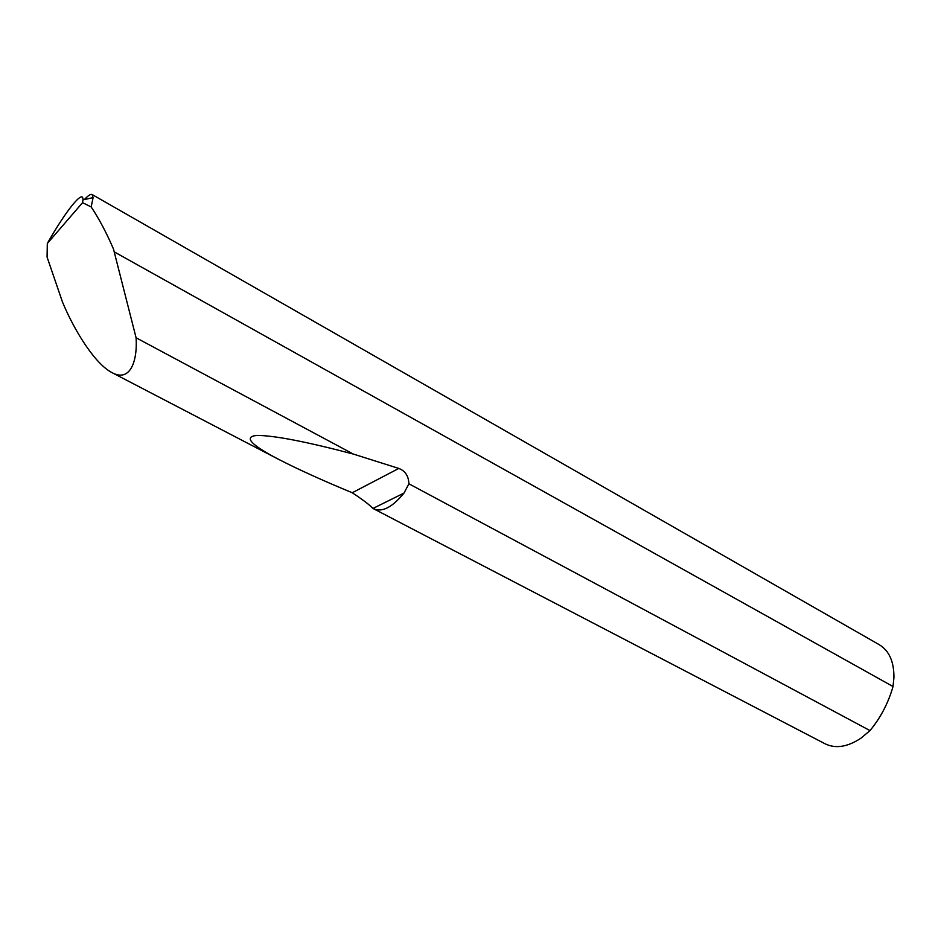 <?xml version="1.0" encoding="UTF-8"?>
<svg xmlns="http://www.w3.org/2000/svg" width="941" height="941" viewBox="0 0 941 941"><rect width="100%" height="100%" fill="white"/><g stroke="black" fill="none" stroke-linecap="round" stroke-linejoin="round"><path stroke-width="1.41" d="M84.384 199.563C88.125 195.54 90.701 193.858 92.1 194.528L879.2 644.667C889.174 650.69 894.079 661.688 893.926 677.661L893.021 686.53C888.339 702.951 880.67 717.642 870.002 730.592L861.027 738.132C847.665 746.978 835.737 748.895 825.233 743.872L372.965 508.446C369.366 504.694 362.461 499.459 352.252 492.743C322.54 480.451 297.85 469.241 278.183 459.126C250.318 444.493 243.319 436.589 257.199 435.412C274.643 435.554 306.684 441.764 353.334 454.068L398.808 468.43C405.242 470.9 408.606 476.017 408.912 483.803L870.002 730.592M92.1 194.528L93.1 197.61L91.171 206.926C99.181 218.982 106.615 233.003 113.473 249.012L136.092 337.784C137.633 361.803 129.87 382.246 112.25 372.754C94.688 363.967 73.833 329.479 62.518 302.12L47.074 257.081L47.309 243.496L82.561 202.668L82.926 199.892C83.702 188.4 65.611 211.078 47.309 243.496M408.912 483.803L403.995 493.084C392.303 507.328 382.164 512.563 373.589 508.787M136.092 337.784L353.334 454.068M114.826 252.212L893.021 686.53M91.171 206.926L82.561 202.668M403.995 493.084L372.965 508.446M398.808 468.43L352.252 492.743M112.25 372.754L278.183 459.126M82.926 199.892L93.1 197.61"/></g></svg>
